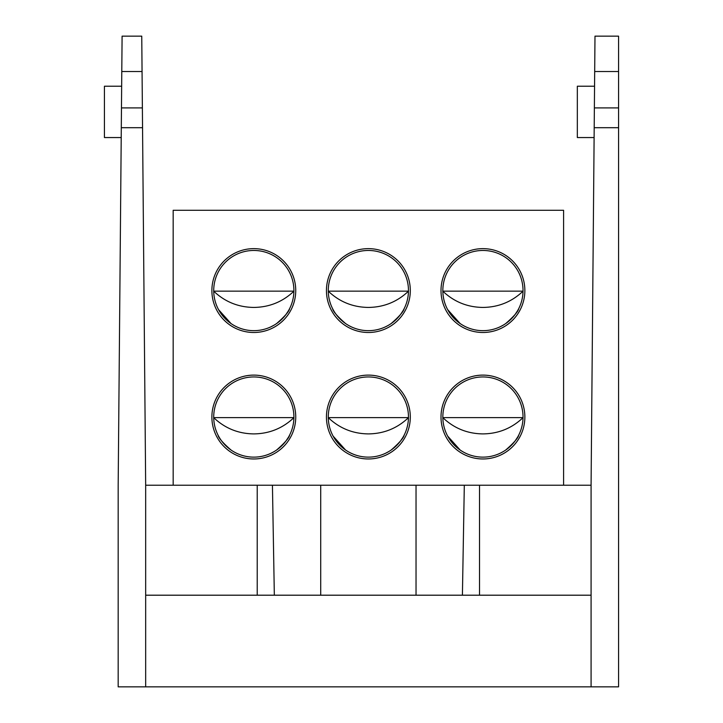 <?xml version="1.0" encoding="UTF-8"?>
<svg xmlns="http://www.w3.org/2000/svg" width="723" height="723" viewBox="0 0 723 723"><rect width="100%" height="100%" fill="white"/><g stroke="black" fill="none" stroke-linecap="round" stroke-linejoin="round"><path stroke-width="1.08" d="M145.666 686.85L145.666 485.223L591.08 485.223L591.08 686.85L118.174 686.85L118.174 485.223L121.437 111.893M142.53 126.01L142.377 107.917L121.464 107.917L122.097 36.15L141.753 36.15L142.06 71.532L121.789 71.532M145.666 485.223L142.06 71.532M145.666 595.201L591.08 595.201M142.548 127.7L121.292 127.7L121.464 107.917M121.654 86.227L104.428 86.227L104.428 137.551L121.211 137.551M482.937 330.664A40.099 40.099 0 0 0 523.027 290.565A40.099 40.099 0 0 0 482.937 250.465A40.099 40.099 0 0 0 442.838 290.565A40.099 40.099 0 0 0 482.937 330.664M524.862 290.565A41.925 41.925 0 0 1 482.937 332.49A41.925 41.925 0 0 1 441.003 290.565A41.925 41.925 0 0 1 482.937 248.64A41.925 41.925 0 0 1 524.862 290.565M368.378 330.664A40.099 40.099 0 0 0 408.468 290.565A40.099 40.099 0 0 0 368.378 250.465A40.099 40.099 0 0 0 328.278 290.565A40.099 40.099 0 0 0 368.378 330.664M410.303 290.565A41.925 41.925 0 0 1 368.378 332.49A41.925 41.925 0 0 1 326.444 290.565A41.925 41.925 0 0 1 368.378 248.64A41.925 41.925 0 0 1 410.303 290.565M253.818 330.664A40.099 40.099 0 0 0 293.909 290.565A40.099 40.099 0 0 0 253.818 250.465A40.099 40.099 0 0 0 213.719 290.565A40.099 40.099 0 0 0 253.818 330.664M295.743 290.565A41.925 41.925 0 0 1 253.818 332.49A41.925 41.925 0 0 1 211.884 290.565A41.925 41.925 0 0 1 253.818 248.64A41.925 41.925 0 0 1 295.743 290.565M368.378 457.135A40.099 40.099 0 0 0 408.468 417.035A40.099 40.099 0 0 0 368.378 376.945A40.099 40.099 0 0 0 328.278 417.035A40.099 40.099 0 0 0 368.378 457.135M410.303 417.035A41.925 41.925 0 0 1 368.378 458.969A41.925 41.925 0 0 1 326.444 417.035A41.925 41.925 0 0 1 368.378 375.11A41.925 41.925 0 0 1 410.303 417.035M482.937 457.135A40.099 40.099 0 0 0 523.027 417.035A40.099 40.099 0 0 0 482.937 376.945A40.099 40.099 0 0 0 442.838 417.035A40.099 40.099 0 0 0 482.937 457.135M524.862 417.035A41.925 41.925 0 0 1 482.937 458.969A41.925 41.925 0 0 1 441.003 417.035A41.925 41.925 0 0 1 482.937 375.11A41.925 41.925 0 0 1 524.862 417.035M253.818 457.135A40.099 40.099 0 0 0 293.909 417.035A40.099 40.099 0 0 0 253.818 376.945A40.099 40.099 0 0 0 213.719 417.035A40.099 40.099 0 0 0 253.818 457.135M295.743 417.035A41.925 41.925 0 0 1 253.818 458.969A41.925 41.925 0 0 1 211.884 417.035A41.925 41.925 0 0 1 253.818 375.11A41.925 41.925 0 0 1 295.743 417.035M511.098 445.576L514.93 441.202M515.029 441.075L517.695 437.017M505.72 450.031C513.827 442.946 518.165 437.966 518.734 435.101C518.201 437.921 513.863 442.901 505.72 450.031C498.942 454.071 498.942 454.071 505.72 450.031M500.723 452.969L503.407 451.514M396.538 445.576L400.37 441.202M400.47 441.075L403.136 437.017M403.172 436.954L404.175 435.101M391.161 450.031C399.268 442.946 403.606 437.966 404.175 435.101C403.642 437.921 399.304 442.901 391.161 450.031C384.383 454.071 384.383 454.071 391.161 450.031M386.163 452.969L388.847 451.514M281.979 445.576L285.811 441.202M285.91 441.075L288.576 437.017M288.613 436.954L289.616 435.101M276.602 450.031C284.708 442.946 289.046 437.966 289.616 435.101C289.083 437.921 284.745 442.901 276.602 450.031C269.824 454.071 269.824 454.071 276.602 450.031M271.604 452.969L274.288 451.514M511.098 319.105L514.93 314.731M515.029 314.604L517.695 310.547M517.731 310.474L518.734 308.622M505.72 323.561C513.827 316.475 518.165 311.496 518.734 308.622C518.201 311.45 513.863 316.43 505.72 323.561C498.942 327.6 498.942 327.6 505.72 323.561M500.723 326.498L503.407 325.043M396.538 319.105L400.37 314.731M400.47 314.604L403.136 310.547M391.161 323.561C399.268 316.475 403.606 311.496 404.175 308.622C403.642 311.45 399.304 316.43 391.161 323.561C384.383 327.6 384.383 327.6 391.161 323.561M385.395 326.868L387.763 325.657M281.979 319.105L285.811 314.731M285.91 314.604L288.576 310.547M276.602 323.561C284.708 316.475 289.046 311.496 289.616 308.622C289.083 311.45 284.745 316.43 276.602 323.561C269.824 327.6 269.824 327.6 276.602 323.561M270.836 326.868L274.288 325.043M173.168 485.223L173.168 210.285L563.588 210.285L563.588 485.223M221.726 314.604L231.026 323.561L218.527 309.607M218.364 309.299L218.997 310.447M235.092 326.019L236.792 326.868M231.026 323.561C237.804 327.6 237.804 327.6 231.026 323.561M345.585 323.561C337.478 316.475 333.14 311.496 332.58 308.622C333.104 311.45 337.442 316.43 345.585 323.561C352.363 327.6 352.363 327.6 345.585 323.561M332.923 309.299L333.556 310.447M349.652 326.019L351.351 326.868M460.153 323.561C466.922 327.6 466.922 327.6 460.153 323.561L447.645 309.607M447.483 309.299L448.115 310.447M464.211 326.019L465.142 326.498M231.026 450.031C222.919 442.946 218.581 437.966 218.012 435.101C218.545 437.921 222.883 442.901 231.026 450.031C237.804 454.071 237.804 454.071 231.026 450.031M218.364 435.779L218.997 436.918M235.092 452.49L236.023 452.978M345.585 450.031C352.363 454.071 352.363 454.071 345.585 450.031L333.086 436.077M332.923 435.779L333.556 436.918M349.652 452.49L351.351 453.339M460.153 450.031C466.922 454.071 466.922 454.071 460.153 450.031L447.645 436.077M447.483 435.779L448.115 436.918M464.211 452.49L465.91 453.339M442.838 291.152L523.027 291.152M442.838 417.623L523.027 417.623M213.719 291.152L293.909 291.152M328.278 291.152L408.468 291.152M213.719 417.623L293.909 417.623M328.278 417.623L408.468 417.623M591.08 485.223L594.369 107.917L618.572 107.917L618.572 686.85L591.08 686.85M594.116 137.551L577.334 137.551L577.334 86.227L594.559 86.227M594.369 107.917L594.993 36.15L618.572 36.15L618.572 107.917M618.572 127.7L594.198 127.7M320.714 595.201L320.714 485.223M416.032 595.201L416.032 485.223M272.435 485.223L274.333 595.201M462.413 595.201L464.311 485.223M257.225 595.201L257.225 485.223M479.53 485.223L479.53 595.201M618.572 71.532L594.686 71.532M442.792 291.152C453.99 301.78 467.311 307.212 482.747 307.429M523.072 291.152C511.875 301.78 498.554 307.212 483.118 307.429M442.792 417.623C453.99 428.26 467.311 433.683 482.747 433.899M523.072 417.623C511.875 428.26 498.554 433.683 483.118 433.899M213.674 291.152C224.871 301.78 238.192 307.212 253.628 307.429M293.954 291.152C282.756 301.78 269.435 307.212 253.999 307.429M328.233 291.152C339.43 301.78 352.752 307.212 368.188 307.429M408.513 291.152C397.316 301.78 383.994 307.212 368.558 307.429M213.674 417.623C224.871 428.26 238.192 433.683 253.628 433.899M293.954 417.623C282.756 428.26 269.435 433.683 253.999 433.899M328.233 417.623C339.43 428.26 352.752 433.683 368.188 433.899M408.513 417.623C397.316 428.26 383.994 433.683 368.558 433.899"/></g></svg>
